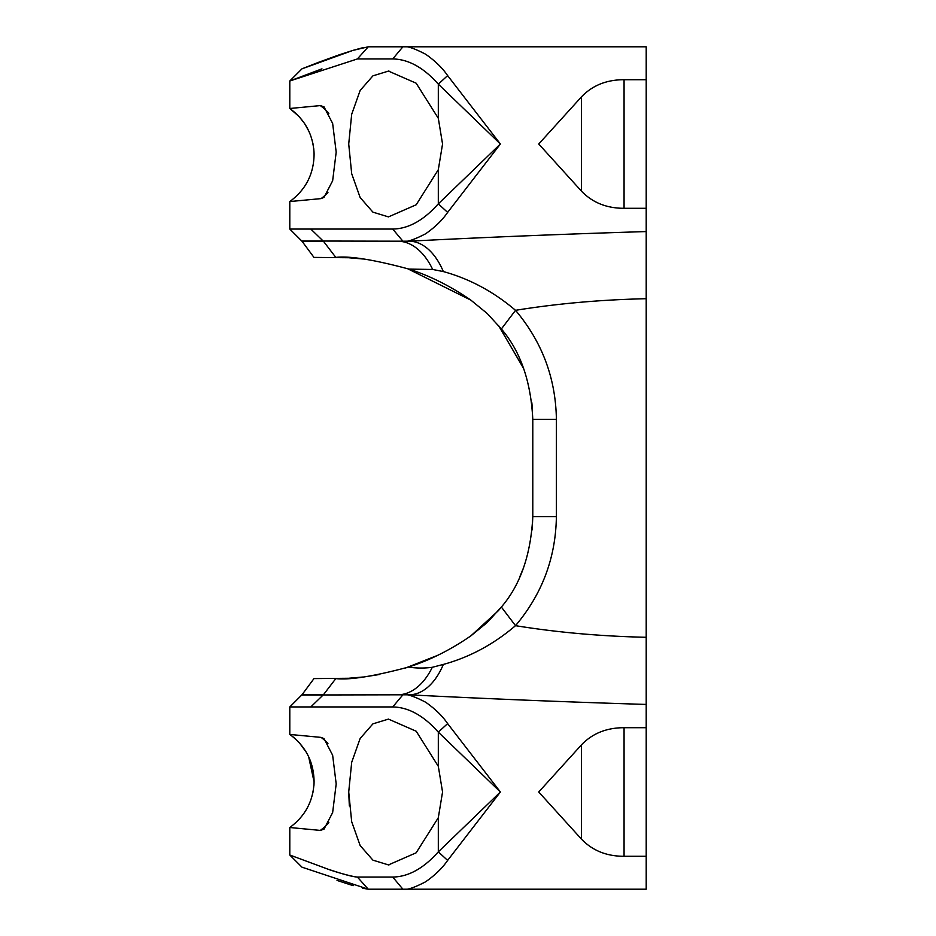 <?xml version="1.0" encoding="UTF-8"?>
<svg xmlns="http://www.w3.org/2000/svg" width="936" height="936" viewBox="0 0 936 936"><rect width="100%" height="100%" fill="white"/><g stroke="black" fill="none" stroke-linecap="round" stroke-linejoin="round"><path stroke-width="1.4" d="M302.164 241.441L313.969 257.4L348.169 257.728L335.802 257.4L323.587 241.441L302.164 241.441A16.204 16.204 0 0 0 301.743 240.997L397.648 241.195A74.517 44.659 -90 0 1 432.666 269.463L443.348 271.569C469.591 278.788 493.658 291.716 515.525 310.319C542.131 341.886 555.75 378.249 556.394 419.398L556.382 516.602C555.785 557.704 542.155 594.067 515.514 625.669C557.224 632.42 600.783 636.293 646.203 637.287L646.203 298.713C600.783 299.707 557.224 303.58 515.525 310.319L501.368 328.969L487.235 313.525L470.878 300.14L407.289 268.55L470.878 300.14C450.59 286.182 429.987 275.839 409.044 269.112L432.666 269.463M624.066 856.288C606.622 856.311 592.406 850.567 581.396 839.054L538.726 791.996L581.396 744.939C592.324 733.461 606.54 727.717 624.066 727.705L624.066 856.288L646.203 856.288L646.203 704.434C564.466 701.93 485.41 698.724 409.02 694.804A74.517 42.623 90 0 0 443.36 664.42L432.292 667.298A74.517 44.659 -90 0 1 397.648 694.804L301.743 695.003L289.797 706.949L310.787 706.949L313.443 704.375L310.787 706.949L392.722 706.949C408.459 707.218 423.657 715.619 438.317 732.151L438.317 766.327L442.552 791.996L438.317 817.678L416.157 852.801L388.463 864.911L372.914 860.149L360.149 845.536L351.69 821.726L348.719 791.996L349.339 805.966M323.353 694.804L302.164 694.559A16.204 16.204 0 0 1 301.743 695.003M289.797 706.949L289.797 734.444L321.071 737.392L324.008 738.633L332.643 755.235L336.188 783.923L332.643 812.565L324.008 829.167L320.299 830.407L289.797 827.506C305.195 816.204 313.291 801.029 314.086 781.958L308.634 756.686M314.04 152.591L314.086 154.042C313.888 173.897 305.791 189.739 289.797 201.556L321.071 198.607A56.698 53.925 85 0 0 327.939 192.594M438.317 169.673L442.552 144.004L438.317 118.322L416.157 83.199L388.463 71.089L372.914 75.851L360.149 90.464L351.69 114.274L348.719 144.004L351.69 173.698L360.149 197.531L372.914 212.144L388.463 216.895L416.204 204.762L438.317 169.673L438.317 203.849L500.397 144.004L447.63 212.402C442.4 220.065 435.053 227.202 425.576 233.813C413.747 239.909 406.189 242.365 402.901 241.195L409.02 241.195C485.41 237.276 564.466 234.07 646.203 231.566L646.203 208.295L624.066 208.295C606.622 208.319 592.406 202.574 581.396 191.061L538.726 144.004L581.396 96.946C592.324 85.457 606.54 79.712 624.066 79.712L646.203 79.712L646.203 208.295M392.722 877.055L402.901 889.2L368.246 889.2L357.388 877.055C351.737 876.693 333.707 871.381 328.033 869.193L289.797 855.013L328.08 869.216C334.386 871.24 350.45 876.728 357.388 877.055L392.722 877.055C408.388 876.821 423.587 868.421 438.317 851.854L500.397 791.996L447.63 860.406C442.4 868.07 435.053 875.207 425.576 881.817C413.747 887.913 406.189 890.37 402.901 889.2L646.203 889.2L646.203 856.288M348.719 791.996L351.69 762.302L360.149 738.469L372.914 723.856L388.463 719.105L416.204 731.238L438.317 766.327M289.797 201.556L289.797 229.051L392.722 229.051C408.388 228.817 423.587 220.416 438.317 203.849L447.63 212.402M357.388 58.945L368.246 46.8L352.872 50.415L339.499 54.721L301.954 68.843L352.86 50.415L368.246 46.8L402.901 46.8C406.201 45.63 413.782 48.099 425.623 54.218C435.088 60.828 442.424 67.954 447.63 75.594L500.397 144.004L438.317 84.146C423.657 67.614 408.459 59.214 392.722 58.945L357.388 58.945L289.797 80.987L321.961 68.843M328.875 113.314A56.698 53.925 85 0 0 320.299 105.592L289.797 108.494L298.806 116.286M320.299 105.592L324.008 106.833L332.643 123.435L336.188 152.123L332.643 180.777L324.008 197.367L321.071 198.607M302.164 694.559L313.969 678.6L348.133 678.272L335.802 678.6L323.587 694.559M392.722 58.945L402.901 46.8L646.203 46.8L646.203 79.712M624.066 727.705L646.203 727.705M409.02 694.804L402.901 694.804C406.201 693.635 413.782 696.103 425.623 702.211C435.088 708.833 442.424 715.958 447.63 723.598L500.397 791.996L438.317 732.151L447.63 723.598M531.835 402.702L532.525 410.366M523.622 368.491L498.432 325.377L523.446 368.012M498.432 610.623L470.878 635.86L498.432 610.623L501.357 607.043C520.381 584.953 530.864 554.802 532.795 516.602L532.795 419.398C530.911 381.338 520.428 351.199 501.368 328.969M519.995 576.342L523.423 568.047M532.198 529.846L532.795 516.602L556.382 516.602M348.695 257.751L363.308 259.015L348.695 257.751M405.674 667.965L437.755 655.317L405.639 667.976M379.595 674.482L365.028 676.775L379.595 674.482M363.133 677.009L348.648 678.249L363.133 677.009M362.583 888.241L368.246 889.2L301.965 867.169L289.797 855.013L289.797 827.506M337.03 880.413L353.141 885.667M362.583 47.759L353.141 50.333M337.03 55.587L318.696 62.267M318.603 62.302L301.965 68.831L289.797 80.987L289.797 108.494C305.195 119.796 313.291 134.971 314.086 154.042M397.648 694.804L402.901 694.804L392.722 706.949M392.722 229.051L402.901 241.195L397.648 241.195M323.142 240.997L320.709 238.645A25592.241 25592.241 0 0 1 310.787 229.051L313.443 231.625M646.203 298.713L646.203 231.566M443.348 271.569A74.517 42.623 90 0 0 409.02 241.195M335.802 257.4C349.526 255.762 373.944 259.67 409.044 269.112M646.203 704.434L646.203 637.287M432.292 667.298C424.265 668.362 416.321 668.292 408.47 667.075C429.542 660.395 450.345 649.982 470.878 635.86L487.246 622.475L501.357 607.031L515.514 625.669C493.6 644.354 469.544 657.271 443.36 664.42M408.47 667.075C373.768 676.354 349.549 680.191 335.802 678.6M438.317 817.678L438.317 851.854L447.63 860.406M438.317 118.322L438.317 84.146L447.63 75.594M328.875 822.685A56.698 53.925 -85 0 1 320.299 830.407M624.066 79.712L624.066 208.295M581.396 744.939L581.396 839.054M581.396 96.946L581.396 191.061M323.142 695.003A25592.241 25592.241 0 0 0 313.443 704.375M532.806 419.398L556.394 419.398M321.071 737.392A56.698 53.925 -85 0 1 327.939 743.406M306.294 752.275L299.637 743.161M299.52 743.032L298.923 742.377M294.863 738.422L292.57 736.503M292.453 736.41L291.154 735.427M299.286 116.801L304.34 123.224M304.434 123.353L304.879 124.043M304.949 124.137L308.892 131.286M312.8 142.951L313.01 143.957M313.689 148.216L314.016 151.983M389.06 864.899L388.463 864.899M389.06 71.101L388.463 71.101M289.797 229.051L301.743 240.997M289.797 734.444C305.791 746.261 313.888 762.103 314.086 781.958M290.792 200.842L292.453 199.59M314.063 782.964L314.028 783.701M314.016 784.075L313.888 785.901M312.987 792.125L312.8 793.049"/></g></svg>
